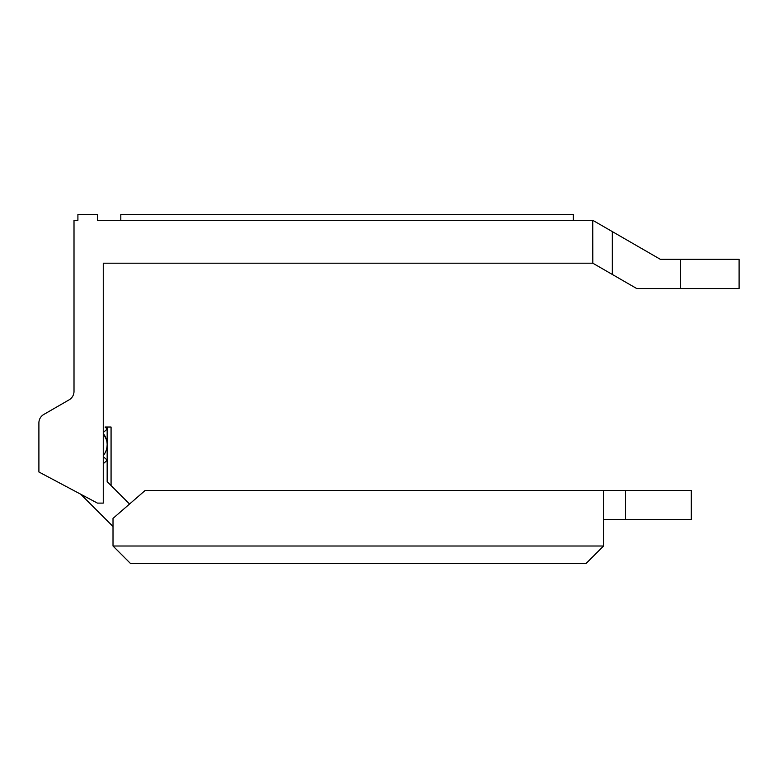 <?xml version="1.0" encoding="UTF-8"?>
<svg xmlns="http://www.w3.org/2000/svg" width="778" height="778" viewBox="0 0 778 778"><rect width="100%" height="100%" fill="white"/><g stroke="black" fill="none" stroke-linecap="round" stroke-linejoin="round"><path stroke-width="1.17" d="M641.578 248.483L660.298 259.298L739.1 259.298L739.1 288.55L636.735 288.55L592.817 263.197L592.739 220.291L97.415 220.291L97.415 214.436L77.907 214.436L77.907 220.291L74.007 220.291L74.007 391.383A9.754 9.754 0 0 1 69.135 399.824A9.754 9.754 0 0 0 74.007 391.383M592.817 220.339L660.298 259.298M38.9 422.911L38.9 471.983L38.9 422.911A9.754 9.754 0 0 1 43.772 414.47L69.135 399.824M592.817 263.197L103.26 263.197L103.26 503.103L97.415 503.103L38.9 471.983M573.318 220.291L573.318 214.436L120.814 214.436L120.814 220.291M103.26 432.549L107.16 429.106A23.408 23.408 0 0 0 105.088 427.034L107.16 427.034L107.16 460.07L103.26 456.628M103.844 434.309L106.586 440.095M103.26 433.55A17.554 17.554 0 0 1 107.16 444.588L107.024 446.805M113.014 526.502L80.756 494.244M129.547 504.027L107.16 481.64L107.16 445.979M107.16 444.374L107.024 442.361M107.16 427.034L111.069 427.034L111.069 485.55M603.543 490.422L603.543 546.01L585.99 563.564L130.568 563.564L113.014 546.01L113.014 518.401L145.194 490.422L691.311 490.422L691.311 519.675L603.543 519.675M107.16 444.491L107.16 444.588A17.554 17.554 0 0 1 103.26 455.616M603.543 546.01L113.014 546.01M680.585 288.55L680.585 259.298M612.325 274.459L612.325 231.591M103.26 463.6A23.408 23.408 0 0 0 107.16 460.07M625.493 490.422L625.493 519.675M107.16 443.956L107.16 444.51"/></g></svg>
